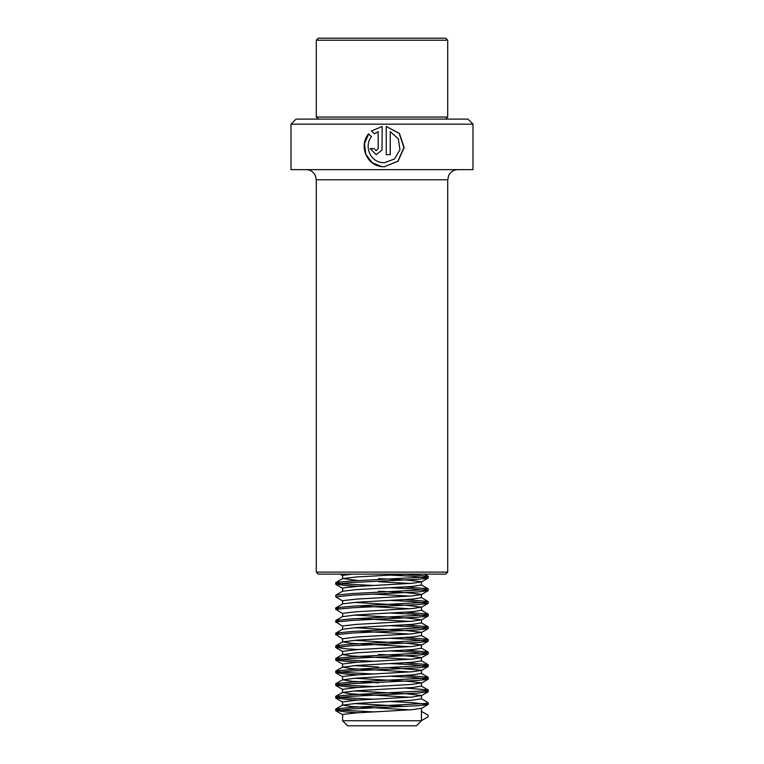 <?xml version="1.0" encoding="UTF-8"?>
<svg xmlns="http://www.w3.org/2000/svg" width="764" height="764" viewBox="0 0 764 764"><rect width="100%" height="100%" fill="white"/><g stroke="black" fill="none" stroke-linecap="round" stroke-linejoin="round"><path stroke-width="1.15" d="M473.002 124.15L290.998 124.15L290.998 169.656L473.002 169.656L473.002 124.15L467.95 119.098L296.05 119.098L290.998 124.15M382 150.136L382.191 126.49L371.457 130.95L374.312 133.824L378.161 131.609L378.161 148.608L376.136 150.632L374.121 148.608L370.11 148.608L376.136 154.672L382 150.136L382.191 126.49L371.457 130.95M390.261 131.609L398.331 138.828L399.954 149.658L394.482 159.027L384.254 162.742L382 162.589C370.015 161.424 363.874 145.828 371.476 136.68L368.62 133.805C358.564 145.399 366.558 165.597 382 166.667L384.197 166.781L398.054 161.223L404.166 147.576L399.4 133.394L386.231 126.49L386.231 154.672L390.261 154.672L390.261 131.609L390.175 154.672M445.708 574.127L318.292 574.127L316.277 572.102L447.723 572.102L445.708 574.127M378.199 131.609L378.199 148.608L376.174 150.632M370.244 148.608L376.174 154.672M371.571 130.95L374.398 133.824M368.716 133.901L364.523 143.632L365.813 154.271L372.192 162.722L382 166.667M384.197 166.781L397.872 161.223L403.917 147.595L399.228 133.423L386.231 126.499M384.235 162.742L382 162.589M318.292 38.2L445.708 38.2L447.723 40.225L316.277 40.225L318.292 38.2M318.292 119.098L316.277 117.073L447.723 117.073L447.723 40.225M358.507 580.592L342.711 578.549L356.664 576.963L407.766 574.127M342.568 578.72L342.711 575.387L352.147 574.127M342.721 601.01L335.721 596.885L335.845 595.166L342.711 591.183L356.664 589.607L412.216 586.446L421.432 585.033L421.289 581.71L407.336 580.124L378.552 578.549M409.886 583.457L378.552 581.71M342.568 591.279L342.711 588.032L356.664 586.446L412.216 583.285L421.432 581.881M409.886 596.101L373.558 594.096M339.245 608.746L335.721 607.943L342.711 603.827L356.664 602.252L412.216 599.091L421.432 597.677L421.289 594.344L407.336 592.769L378.552 591.183M342.568 603.913L342.711 600.666L356.664 599.091L412.216 595.93L421.432 594.516M409.886 608.736L358.507 605.871M342.568 616.558L342.711 613.311L356.664 611.725L412.216 608.564L421.432 607.16L407.336 605.403L354.114 602.414M342.568 616.634L356.664 614.886L412.216 611.725L421.432 610.312M409.886 621.38L358.507 618.515M342.568 629.192L342.711 625.945L356.664 624.369L412.216 621.208L421.432 619.795L407.336 618.047L354.114 615.058M342.568 629.278L356.664 627.53L412.216 624.369L421.432 622.956L421.432 619.795M409.886 634.015L358.507 631.15M409.886 646.659L351.784 643.326L342.568 641.913L342.568 638.752L356.664 637.004L412.216 633.843L421.289 632.267L407.336 630.682L354.114 627.693M342.568 641.913L356.664 640.165L412.216 637.004L421.432 635.6L421.432 632.439M409.886 659.294L351.784 655.97L342.568 654.557L342.568 651.396L356.664 649.648L412.216 646.487L421.289 644.902L407.336 643.326L354.114 640.337M342.568 654.557L356.664 652.809L412.216 649.648L421.432 648.235L421.432 645.074M409.886 671.938L351.784 668.605L342.568 667.192L356.664 665.444L412.216 662.283L421.432 660.879L421.289 657.546L407.336 655.97L378.552 654.385M342.568 664.031L356.664 662.283L412.216 659.122L421.432 657.718M378.552 667.029L354.114 665.616M378.552 682.825L351.784 681.249L342.568 679.836L356.664 678.088L412.216 674.927L421.432 673.514L421.289 670.181L390.423 667.631M342.568 679.836L342.711 676.503L356.664 674.927L412.216 671.766L421.432 670.353M409.886 697.217L351.784 693.884L342.568 692.471L342.568 689.319L356.664 687.562L412.216 684.401L421.289 682.825L407.336 681.249L354.114 678.251M342.568 692.471L356.664 690.723L412.216 687.562L421.432 686.158L421.432 682.997M409.886 709.851L351.784 706.528L342.568 705.115L342.568 701.954L356.664 700.206L412.216 697.045L421.289 695.469L407.336 693.884L354.114 690.895M342.568 705.115L356.664 703.367L412.216 700.206L421.432 698.793L421.432 695.632M405.56 706.413L354.114 703.539M385.448 711.265L412.216 709.68L421.432 708.276L421.432 720.748L342.568 720.748L342.711 714.426L356.664 712.841L385.448 711.265M342.568 720.748L347.62 725.8L416.38 725.8L421.432 720.748M421.432 720.653L428.098 716.794L428.098 715.219L421.432 711.351M373.577 711.867L346.541 710.472L338.528 709.775L335.902 708.896L352.261 707.311L425.472 703.453L428.279 702.746L421.298 698.63M373.577 699.232L346.541 697.838L338.528 697.14L335.902 696.252L352.261 694.677L425.472 690.818L428.098 689.93L405.493 688.03M373.577 686.588L346.541 685.193L338.528 684.496L335.902 683.618L352.261 682.032L425.472 678.174L428.098 677.296L405.493 675.395M373.577 673.953L346.541 672.559L338.528 671.862L335.902 670.973L352.261 669.398L425.472 665.539L428.098 664.651L405.493 662.751M373.577 661.309L346.541 659.915L338.528 659.217L335.902 658.339L352.261 656.754L425.472 652.895L428.098 652.017L405.493 650.107M339.245 646.669L335.902 645.695L352.261 644.119L425.472 640.261L428.098 639.372L405.493 637.472M339.245 634.024L335.902 633.06L352.261 631.475L425.472 627.616L428.098 626.738L405.493 624.828M339.245 621.39L335.902 620.416L352.261 618.84L425.472 614.982L428.098 614.094L405.493 612.193M335.845 607.81L352.261 606.196L425.472 602.338L428.098 601.459L405.493 599.549M335.845 595.166L352.261 593.561L425.472 589.703L428.098 588.815L405.493 586.914M373.577 585.472L346.541 584.078L338.528 583.381L335.902 582.493L352.261 580.917L425.472 577.059L428.098 576.18L405.493 574.27M358.44 712.736L346.541 712.058L335.902 710.472L352.261 708.896L417.459 705.735L428.146 704.475L411.739 702.574L390.442 701.533M358.44 700.091L346.541 699.413L335.902 697.838L352.261 696.252L417.459 693.091L428.146 691.831L424.755 690.904M358.44 687.457L346.541 686.779L335.902 685.193L352.261 683.618L417.459 680.457L428.146 679.196L411.739 677.296L390.442 676.255M358.44 674.813L346.541 674.135L335.902 672.559L352.261 670.973L417.459 667.812L428.146 666.552L411.739 664.651L390.442 663.61M358.44 662.178L346.541 661.5L335.902 659.915L352.261 658.339L417.459 655.178L428.146 653.917L411.739 652.017L390.442 650.976M358.44 649.534L346.541 648.856L335.902 647.28L352.261 645.695L417.459 642.534L428.146 641.273L411.739 639.372L390.442 638.332M342.721 638.933L335.902 634.636L352.261 633.06L417.459 629.899L428.146 628.638L411.739 626.738L390.442 625.697M342.721 626.289L335.902 622.001L352.261 620.416L417.459 617.255L428.146 615.994L411.739 614.094L390.442 613.053M342.721 613.654L335.902 609.357L352.261 607.781L417.459 604.62L428.146 603.359L411.739 601.459L390.442 600.418M335.721 596.885L352.261 595.137L417.459 591.976L428.146 590.715L411.739 588.815L390.442 587.774M358.44 586.332L346.541 585.654L335.902 584.078L352.261 582.493L417.459 579.341L428.146 578.081L411.739 576.18L390.442 575.139M447.723 572.102L447.723 179.769L316.277 179.769L315.245 175.319L314.099 173.504C312.046 171.012 309.401 169.723 306.163 169.656M447.723 179.769L448.688 175.462L449.901 173.504C451.954 171.012 454.599 169.723 457.837 169.656M316.277 179.769L316.277 572.102M445.708 119.098L447.723 117.073M316.277 117.073L316.277 40.225M421.432 610.321L421.432 607.16M342.568 667.192L342.568 664.04M335.721 709.068L335.721 710.644M428.279 702.746L428.279 704.322M335.721 696.424L335.721 698M428.279 690.102L428.279 691.687M335.721 683.79L335.721 685.365M428.279 677.467L428.279 679.043M335.721 671.145L335.721 672.721M428.279 664.823L428.279 666.409M335.721 658.501L335.721 660.086M428.279 652.189L428.279 653.764M335.721 645.866L335.721 647.442M428.279 639.544L428.279 641.13M335.721 633.222L335.721 634.808M428.279 626.91L428.279 628.486M335.721 620.588L335.721 622.163M428.279 614.266L428.279 615.851M335.721 607.943L335.721 609.529M428.279 601.631L428.279 603.207M428.279 588.987L428.279 590.562M335.721 582.665L335.721 584.25M428.279 576.352L428.279 577.928M335.854 710.797L342.721 714.77M428.146 704.475L421.279 708.448M335.854 698.153L342.721 702.135M428.146 691.831L421.279 695.813M335.854 685.518L342.721 689.491M428.146 679.196L421.279 683.169M335.854 672.874L342.721 676.847M428.146 666.552L421.279 670.534M335.854 660.239L342.721 664.212M428.146 653.917L421.279 657.89M335.854 647.595L342.721 651.568M428.146 641.273L421.279 645.255M428.146 628.638L421.279 632.611M428.146 615.994L421.279 619.976M428.146 603.359L421.279 607.332M428.146 590.715L421.279 594.698M335.854 584.393L342.721 588.375M428.146 578.081L421.279 582.053M339.942 574.127L342.568 575.645M342.702 704.952L335.845 708.925M342.702 692.308L335.845 696.281M421.298 685.996L428.155 689.968M342.702 679.673L335.845 683.646M421.298 673.351L428.155 677.324M342.702 667.029L335.845 671.002M421.298 660.717L428.155 664.69M342.702 654.395L335.845 658.367M421.298 648.073L428.155 652.045M342.702 641.75L335.845 645.723M421.298 635.438L428.155 639.411M342.702 629.116L335.845 633.089M421.298 622.794L428.155 626.766M342.702 616.472L335.845 620.444M421.298 610.149L428.155 614.122M421.298 597.515L428.155 601.488M421.298 584.871L428.155 588.843M342.702 578.558L335.845 582.531M424.555 574.127L428.155 576.209"/></g></svg>
